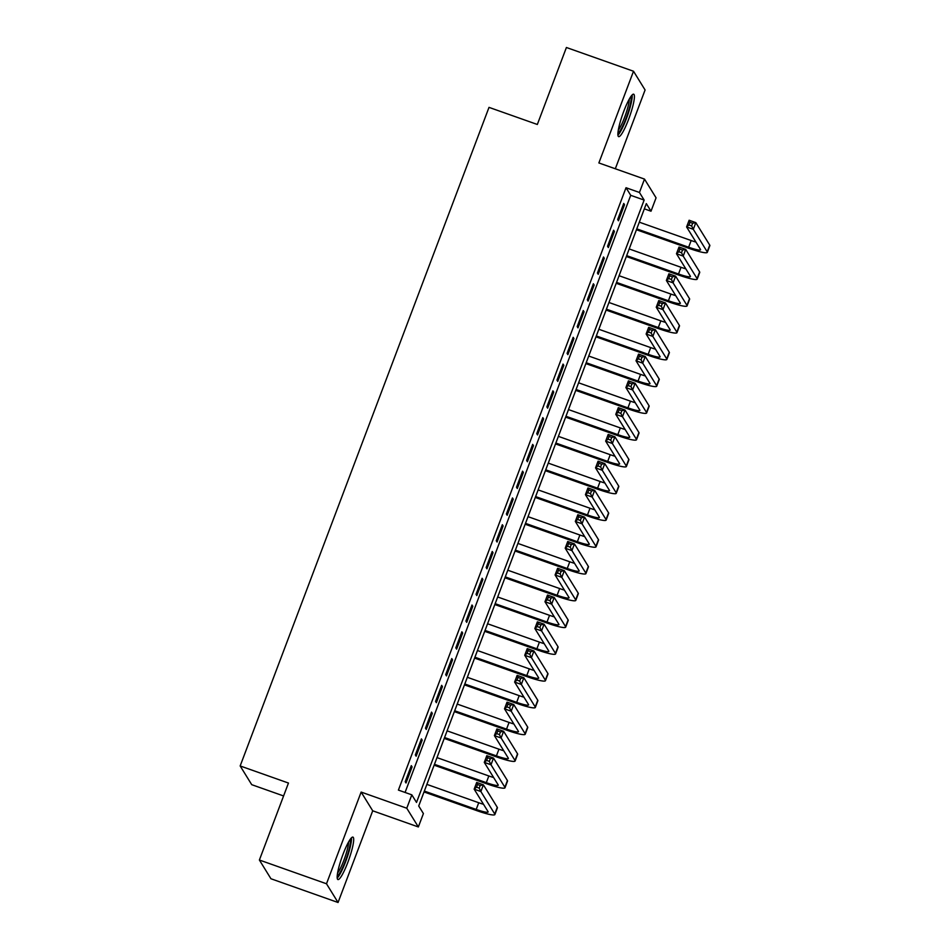<?xml version="1.0" encoding="UTF-8"?>
<svg xmlns="http://www.w3.org/2000/svg" width="950" height="950" viewBox="0 0 950 950"><rect width="100%" height="100%" fill="white"/><g stroke="black" fill="none" stroke-linecap="round" stroke-linejoin="round"><path stroke-width="1.43" d="M347.866 862.279A22.503 3.646 109.5 0 0 352.937 837.116A22.503 3.646 109.5 0 0 342.986 854.383A22.503 3.646 109.5 0 0 337.915 879.546A22.503 3.646 109.5 0 0 347.866 862.279M628.591 119.367A22.503 3.646 109.5 0 0 633.662 94.204A22.503 3.646 109.5 0 0 623.711 111.471A22.503 3.646 109.5 0 0 618.64 136.634A22.503 3.646 109.5 0 0 628.591 119.367M423.403 813.568L418.344 826.951L406.766 808.224L411.825 794.841L416.516 802.429L644.136 200.07L639.445 192.482L644.504 179.099L656.07 197.826L651.011 211.209L646.321 203.621L418.713 805.98L423.403 813.568M372.709 810.801L361.142 792.074L326.491 883.773L259.386 860.023L270.952 878.75L338.058 902.5L372.709 810.801L418.344 826.951M283.599 795.957L251.726 784.676L240.16 765.949L489.012 107.374L537.332 124.474L566.414 47.5L633.519 71.25L598.868 162.949L644.504 179.099M615.315 168.768L645.086 89.977L633.519 71.25M644.349 208.846L651.011 211.209M326.491 883.773L338.058 902.5M411.303 765.653L405.223 781.719L406.006 782.978L412.074 766.911L411.303 765.653M421.408 738.874L415.34 754.941L416.124 756.212L422.192 740.145L421.408 738.874M431.526 712.108L425.457 728.175L426.241 729.434L432.309 713.379L431.526 712.108M441.643 685.342L435.575 701.397L436.359 702.668L442.427 686.601L441.643 685.342M451.761 658.564L445.692 674.631L446.476 675.889L452.544 659.834L451.761 658.564M461.878 631.797L455.81 647.852L456.594 649.123L462.662 633.056L461.878 631.797M471.996 605.019L465.928 621.086L466.711 622.345L472.779 606.29L471.996 605.019M482.113 578.253L476.045 594.308L476.817 595.579L482.897 579.512L482.113 578.253M492.231 551.475L486.151 567.542L486.934 568.801L493.003 552.746L492.231 551.475M502.348 524.709L496.268 540.764L497.052 542.034L503.12 525.967L502.348 524.709M512.454 497.931L506.386 513.997L507.169 515.268L513.237 499.201L512.454 497.931M522.571 471.164L516.503 487.231L517.287 488.49L523.355 472.423L522.571 471.164M532.689 444.386L526.621 460.453L527.404 461.724L533.472 445.657L532.689 444.386M542.806 417.62L536.738 433.687L537.522 434.946L543.59 418.891L542.806 417.62M552.924 390.854L546.856 406.909L547.639 408.179L553.707 392.113L552.924 390.854M563.041 364.076L556.973 380.142L557.757 381.401L563.825 365.346L563.041 364.076M573.159 337.309L567.091 353.364L567.862 354.635L573.942 338.568L573.159 337.309M583.276 310.531L577.196 326.598L577.98 327.857L584.048 311.802L583.276 310.531M593.382 283.765L587.314 299.82L588.097 301.091L594.166 285.024L593.382 283.765M603.499 256.987L597.431 273.054L598.215 274.312L604.283 258.257L603.499 256.987M613.617 230.221L607.549 246.276L608.332 247.546L614.401 231.479L613.617 230.221M405.08 792.454L630.717 195.32L626.026 187.732L398.406 790.091L411.825 794.841M623.734 203.442L617.666 219.509L618.45 220.78L624.518 204.713L623.734 203.442M361.142 792.074L406.766 808.224M626.026 187.732L639.445 192.482M259.386 860.023L288.467 783.049L240.16 765.949M630.717 195.32L644.136 200.07M623.402 204.321L624.518 204.713M613.296 231.088L614.401 231.479M603.179 257.866L604.283 258.257M593.061 284.632L594.166 285.024M582.944 311.41L584.048 311.802M572.826 338.176L573.942 338.568M562.709 364.942L563.825 365.346M552.591 391.721L553.707 392.113M542.474 418.487L543.59 418.891M532.356 445.265L533.472 445.657M522.251 472.031L523.355 472.423M512.133 498.809L513.237 499.201M502.016 525.576L503.12 525.967M491.898 552.354L493.003 552.746M481.781 579.12L482.897 579.512M471.663 605.898L472.779 606.29M461.546 632.664L462.662 633.056M451.428 659.443L452.544 659.834M441.311 686.209L442.427 686.601M431.205 712.975L432.309 713.379M421.088 739.753L422.192 740.145M410.97 766.519L412.074 766.911M636.773 228.867L688.631 247.226A14.428 1.841 -159.3 0 0 700.566 249.791A14.428 1.841 -159.3 0 0 700.494 249.446L686.589 226.943L689.118 220.246L695.828 222.621L693.298 229.318L707.204 251.821A21.636 2.755 20.7 0 1 707.311 252.344A21.636 2.755 20.7 0 1 689.415 248.496L636.453 229.746M639.303 222.181L691.161 240.528A14.428 1.841 -159.3 0 0 695.946 242.096M692.657 223.262L689.973 222.312L688.964 224.996L691.648 225.946L692.657 223.262L695.828 222.621L709.733 245.124A21.636 2.755 20.7 0 1 709.84 245.646L707.311 252.344M691.648 225.946L693.298 229.318L686.589 226.943L688.964 224.996M689.973 222.312L689.118 220.246M630.836 96.579A19.475 3.159 -70.5 0 1 626.109 118.073A19.475 3.159 -70.5 0 1 617.939 133M618.319 130.067A18.038 2.921 109.5 0 0 624.613 117.349A18.038 2.921 109.5 0 0 629.28 99.109M617.939 135.114A22.361 3.622 109.5 0 0 626.43 118.584A22.361 3.622 109.5 0 0 632.154 94.941M350.111 839.503A19.475 3.159 -70.5 0 1 347.082 856.188A19.475 3.159 -70.5 0 1 338.426 874.926A19.475 3.159 -70.5 0 1 337.214 875.912M337.594 872.979A18.038 2.921 109.5 0 0 344.696 858.076A18.038 2.921 109.5 0 0 348.555 842.021M337.214 878.026A22.361 3.622 109.5 0 0 337.701 877.503A22.361 3.622 109.5 0 0 347.011 857.886A22.361 3.622 109.5 0 0 351.429 837.852M626.668 255.645L678.514 273.992A14.428 1.841 -159.3 0 0 690.448 276.569A14.428 1.841 -159.3 0 0 690.377 276.212L676.471 253.721L679.001 247.024L685.722 249.399L683.193 256.096L697.086 278.587A21.636 2.755 20.7 0 1 697.205 279.122A21.636 2.755 20.7 0 1 679.297 275.262L626.335 256.512M629.185 248.947L681.043 267.306A14.428 1.841 -159.3 0 0 685.829 268.862M682.539 250.04L679.856 249.09L678.846 251.762L681.53 252.712L682.539 250.04L685.722 249.399L699.616 271.902A21.636 2.755 20.7 0 1 699.722 272.424L697.205 279.122M681.53 252.712L683.193 256.096L676.471 253.721L678.846 251.762M679.856 249.09L679.001 247.024M616.55 282.411L668.408 300.77A14.428 1.841 -159.3 0 0 680.331 303.335A14.428 1.841 -159.3 0 0 680.259 302.991L666.366 280.488L668.895 273.79L675.604 276.165L673.075 282.863L686.969 305.366A21.636 2.755 20.7 0 1 687.087 305.888A21.636 2.755 20.7 0 1 669.18 302.041L616.217 283.29M619.079 275.726L670.926 294.072A14.428 1.841 -159.3 0 0 675.711 295.64M672.422 276.806L669.738 275.856L668.729 278.528L671.413 279.478L672.422 276.806L675.604 276.165L689.498 298.668A21.636 2.755 20.7 0 1 689.617 299.191L687.087 305.888M671.413 279.478L673.075 282.863L666.366 280.488L668.729 278.528M669.738 275.856L668.895 273.79M606.433 309.189L658.291 327.536A14.428 1.841 -159.3 0 0 670.213 330.113A14.428 1.841 -159.3 0 0 670.142 329.757L656.248 307.254L658.778 300.568L665.487 302.943L662.957 309.629L676.851 332.132A21.636 2.755 20.7 0 1 676.97 332.654A21.636 2.755 20.7 0 1 659.062 328.807L606.1 310.056M608.962 302.492L660.82 320.851A14.428 1.841 -159.3 0 0 665.606 322.406M662.304 303.572L659.621 302.623L658.611 305.306L661.295 306.256L662.304 303.572L665.487 302.943L679.381 325.446A21.636 2.755 20.7 0 1 679.499 325.969L676.97 332.654M661.295 306.256L662.957 309.629L656.248 307.254L658.611 305.306M659.621 302.623L658.778 300.568M596.315 335.956L648.173 354.314A14.428 1.841 -159.3 0 0 660.107 356.879A14.428 1.841 -159.3 0 0 660.024 356.535L646.131 334.032L648.66 327.334L655.369 329.709L652.84 336.407L666.734 358.91A21.636 2.755 20.7 0 1 666.852 359.433A21.636 2.755 20.7 0 1 648.957 355.573L595.982 336.834M598.844 329.27L650.703 347.617A14.428 1.841 -159.3 0 0 655.488 349.173M652.187 330.351L649.503 329.401L648.494 332.072L651.178 333.022L652.187 330.351L655.369 329.709L669.263 352.213A21.636 2.755 20.7 0 1 669.382 352.735L666.852 359.433M651.178 333.022L652.84 336.407L646.131 334.032L648.494 332.072M649.503 329.401L648.66 327.334M586.197 362.734L638.056 381.081A14.428 1.841 -159.3 0 0 649.99 383.657A14.428 1.841 -159.3 0 0 649.907 383.301L636.013 360.798L638.543 354.113L645.252 356.488L642.722 363.173L656.616 385.676A21.636 2.755 20.7 0 1 656.735 386.199A21.636 2.755 20.7 0 1 638.839 382.351L585.865 363.601M588.727 356.036L640.585 374.395A14.428 1.841 -159.3 0 0 645.371 375.951M642.069 357.117L639.386 356.167L638.376 358.851L641.06 359.801L642.069 357.117L645.252 356.488L659.146 378.991A21.636 2.755 20.7 0 1 659.264 379.513L656.735 386.199M641.06 359.801L642.722 363.173L636.013 360.798L638.376 358.851M639.386 356.167L638.543 354.113M576.08 389.5L627.938 407.859A14.428 1.841 -159.3 0 0 639.873 410.424A14.428 1.841 -159.3 0 0 639.789 410.079L625.896 387.576L628.425 380.879L635.134 383.254L632.605 389.951L646.511 412.454A21.636 2.755 20.7 0 1 646.617 412.977A21.636 2.755 20.7 0 1 628.722 409.117L575.747 390.379M578.609 382.814L630.467 401.161A14.428 1.841 -159.3 0 0 635.253 402.717M631.952 383.895L629.268 382.945L628.259 385.617L630.943 386.567L631.952 383.895L635.134 383.254L649.04 405.757A21.636 2.755 20.7 0 1 649.147 406.279L646.617 412.977M630.943 386.567L632.605 389.951L625.896 387.576L628.259 385.617M629.268 382.945L628.425 380.879M565.962 416.278L617.821 434.625A14.428 1.841 -159.3 0 0 629.755 437.202A14.428 1.841 -159.3 0 0 629.684 436.846L615.778 414.343L618.307 407.657L625.017 410.032L622.488 416.718L636.393 439.221A21.636 2.755 20.7 0 1 636.5 439.743A21.636 2.755 20.7 0 1 618.604 435.896L565.63 417.145M568.492 409.581L620.35 427.939A14.428 1.841 -159.3 0 0 625.136 429.495M621.846 410.661L619.163 409.711L618.141 412.395L620.825 413.345L621.846 410.661L625.017 410.032L638.922 432.523A21.636 2.755 20.7 0 1 639.029 433.058L636.5 439.743M620.825 413.345L622.488 416.718L615.778 414.343L618.141 412.395M619.163 409.711L618.307 407.657M555.845 443.044L607.703 461.403A14.428 1.841 -159.3 0 0 619.637 463.968A14.428 1.841 -159.3 0 0 619.566 463.624L605.661 441.121L608.19 434.423L614.899 436.798L612.37 443.496L626.276 465.999A21.636 2.755 20.7 0 1 626.383 466.521A21.636 2.755 20.7 0 1 608.487 462.662L555.524 443.923M558.374 436.359L610.232 454.706A14.428 1.841 -159.3 0 0 615.018 456.261M611.729 437.439L609.045 436.489L608.024 439.161L610.719 440.111L611.729 437.439L614.899 436.798L628.805 459.301A21.636 2.755 20.7 0 1 628.912 459.824L626.383 466.521M610.719 440.111L612.37 443.496L605.661 441.121L608.024 439.161M609.045 436.489L608.19 434.423M545.727 469.822L597.586 488.169A14.428 1.841 -159.3 0 0 609.52 490.734A14.428 1.841 -159.3 0 0 609.449 490.39L595.543 467.887L598.072 461.201L604.782 463.576L602.253 470.262L616.158 492.765A21.636 2.755 20.7 0 1 616.265 493.287A21.636 2.755 20.7 0 1 598.369 489.44L545.407 470.689M548.257 463.125L600.115 481.484A14.428 1.841 -159.3 0 0 604.901 483.039M601.611 464.206L598.928 463.256L597.918 465.939L600.602 466.889L601.611 464.206L604.782 463.576L618.688 486.067A21.636 2.755 20.7 0 1 618.794 486.602L616.265 493.287M600.602 466.889L602.253 470.262L595.543 467.887L597.918 465.939M598.928 463.256L598.072 461.201M535.622 496.589L587.468 514.947A14.428 1.841 -159.3 0 0 599.403 517.513A14.428 1.841 -159.3 0 0 599.331 517.156L585.438 494.665L587.955 487.968L594.676 490.343L592.147 497.04L606.041 519.531A21.636 2.755 20.7 0 1 606.159 520.066A21.636 2.755 20.7 0 1 588.252 516.206L535.289 497.456M538.139 489.891L589.997 508.25A14.428 1.841 -159.3 0 0 594.783 509.806M591.494 490.984L588.81 490.034L587.801 492.706L590.484 493.656L591.494 490.984L594.676 490.343L608.57 512.846A21.636 2.755 20.7 0 1 608.677 513.368L606.159 520.066M590.484 493.656L592.147 497.04L585.438 494.665L587.801 492.706M588.81 490.034L587.955 487.968M525.504 523.355L577.362 541.714A14.428 1.841 -159.3 0 0 589.285 544.279A14.428 1.841 -159.3 0 0 589.214 543.934L575.32 521.431L577.849 514.734L584.559 517.109L582.029 523.806L595.923 546.309A21.636 2.755 20.7 0 1 596.042 546.832A21.636 2.755 20.7 0 1 578.134 542.984L525.172 524.234M528.034 516.669L579.88 535.016A14.428 1.841 -159.3 0 0 584.678 536.584M581.376 517.75L578.692 516.8L577.683 519.484L580.367 520.434L581.376 517.75L584.559 517.109L598.452 539.612A21.636 2.755 20.7 0 1 598.571 540.134L596.042 546.832M580.367 520.434L582.029 523.806L575.32 521.431L577.683 519.484M578.692 516.8L577.849 514.734M515.387 550.133L567.245 568.492A14.428 1.841 -159.3 0 0 579.168 571.057A14.428 1.841 -159.3 0 0 579.096 570.701L565.202 548.209L567.732 541.512L574.441 543.887L571.912 550.584L585.806 573.076A21.636 2.755 20.7 0 1 585.924 573.61A21.636 2.755 20.7 0 1 568.017 569.751L515.054 551M517.916 543.436L569.774 561.794A14.428 1.841 -159.3 0 0 574.56 563.35M571.259 544.528L568.575 543.578L567.566 546.25L570.249 547.2L571.259 544.528L574.441 543.887L588.335 566.39A21.636 2.755 20.7 0 1 588.454 566.913L585.924 573.61M570.249 547.2L571.912 550.584L565.202 548.209L567.566 546.25M568.575 543.578L567.732 541.512M505.269 576.899L557.128 595.258A14.428 1.841 -159.3 0 0 569.062 597.823A14.428 1.841 -159.3 0 0 568.979 597.479L555.085 574.976L557.614 568.278L564.324 570.653L561.794 577.351L575.688 599.854A21.636 2.755 20.7 0 1 575.807 600.376A21.636 2.755 20.7 0 1 557.911 596.529L504.937 577.778M507.799 570.214L559.657 588.561A14.428 1.841 -159.3 0 0 564.442 590.128M561.141 571.294L558.457 570.344L557.448 573.016L560.132 573.966L561.141 571.294L564.324 570.653L578.217 593.156A21.636 2.755 20.7 0 1 578.336 593.679L575.807 600.376M560.132 573.966L561.794 577.351L555.085 574.976L557.448 573.016M558.457 570.344L557.614 568.278M495.152 603.678L547.01 622.024A14.428 1.841 -159.3 0 0 558.944 624.601A14.428 1.841 -159.3 0 0 558.861 624.245L544.967 601.742L547.497 595.056L554.206 597.431L551.677 604.117L565.571 626.62A21.636 2.755 20.7 0 1 565.689 627.143A21.636 2.755 20.7 0 1 547.794 623.295L494.819 604.544M497.681 596.98L549.539 615.339A14.428 1.841 -159.3 0 0 554.325 616.894M551.024 598.061L548.34 597.111L547.331 599.794L550.014 600.744L551.024 598.061L554.206 597.431L568.1 619.934A21.636 2.755 20.7 0 1 568.219 620.457L565.689 627.143M550.014 600.744L551.677 604.117L544.967 601.742L547.331 599.794M548.34 597.111L547.497 595.056M485.034 630.444L536.893 648.803A14.428 1.841 -159.3 0 0 548.827 651.367A14.428 1.841 -159.3 0 0 548.744 651.023L534.85 628.52L537.379 621.822L544.089 624.197L541.559 630.895L555.465 653.398A21.636 2.755 20.7 0 1 555.572 653.921A21.636 2.755 20.7 0 1 537.676 650.061L484.702 631.322M487.564 623.758L539.422 642.105A14.428 1.841 -159.3 0 0 544.207 643.661M540.906 624.839L538.222 623.889L537.213 626.561L539.897 627.511L540.906 624.839L544.089 624.197L557.994 646.701A21.636 2.755 20.7 0 1 558.101 647.223L555.572 653.921M539.897 627.511L541.559 630.895L534.85 628.52L537.213 626.561M538.222 623.889L537.379 621.822M474.917 657.222L526.775 675.569A14.428 1.841 -159.3 0 0 538.709 678.146A14.428 1.841 -159.3 0 0 538.638 677.789L524.732 655.286L527.262 648.601L533.971 650.976L531.442 657.661L545.347 680.164A21.636 2.755 20.7 0 1 545.454 680.687A21.636 2.755 20.7 0 1 527.559 676.839L474.584 658.089M477.446 650.524L529.304 668.883A14.428 1.841 -159.3 0 0 534.09 670.439M530.801 651.605L528.117 650.655L527.096 653.339L529.779 654.289L530.801 651.605L533.971 650.976L547.877 673.479A21.636 2.755 20.7 0 1 547.984 674.001L545.454 680.687M529.779 654.289L531.442 657.661L524.732 655.286L527.096 653.339M528.117 650.655L527.262 648.601M464.799 683.988L516.658 702.347A14.428 1.841 -159.3 0 0 528.592 704.912A14.428 1.841 -159.3 0 0 528.521 704.568L514.615 682.064L517.144 675.367L523.854 677.742L521.324 684.439L535.23 706.943A21.636 2.755 20.7 0 1 535.337 707.465A21.636 2.755 20.7 0 1 517.441 703.606L464.479 684.867M467.329 677.303L519.187 695.649A14.428 1.841 -159.3 0 0 523.972 697.205M520.683 678.383L517.999 677.433L516.978 680.105L519.674 681.055L520.683 678.383L523.854 677.742L537.759 700.245A21.636 2.755 20.7 0 1 537.866 700.768L535.337 707.465M519.674 681.055L521.324 684.439L514.615 682.064L516.978 680.105M517.999 677.433L517.144 675.367M454.682 710.766L506.54 729.113A14.428 1.841 -159.3 0 0 518.474 731.69A14.428 1.841 -159.3 0 0 518.403 731.334L504.497 708.831L507.027 702.145L513.736 704.52L511.207 711.206L525.112 733.709A21.636 2.755 20.7 0 1 525.219 734.231A21.636 2.755 20.7 0 1 507.324 730.384L454.361 711.633M457.211 704.069L509.069 722.428A14.428 1.841 -159.3 0 0 513.855 723.983M510.566 705.149L507.882 704.199L506.872 706.883L509.556 707.833L510.566 705.149L513.736 704.52L527.642 727.011A21.636 2.755 20.7 0 1 527.749 727.546L525.219 734.231M509.556 707.833L511.207 711.206L504.497 708.831L506.872 706.883M507.882 704.199L507.027 702.145M444.576 737.533L496.423 755.891A14.428 1.841 -159.3 0 0 508.357 758.456A14.428 1.841 -159.3 0 0 508.286 758.112L494.392 735.609L496.909 728.911L503.631 731.286L501.101 737.984L514.995 760.487A21.636 2.755 20.7 0 1 515.114 761.009A21.636 2.755 20.7 0 1 497.206 757.15L444.244 738.411M447.094 730.847L498.952 749.194A14.428 1.841 -159.3 0 0 503.738 750.749M500.448 731.928L497.764 730.977L496.755 733.649L499.439 734.599L500.448 731.928L503.631 731.286L517.524 753.789A21.636 2.755 20.7 0 1 517.631 754.312L515.114 761.009M499.439 734.599L501.101 737.984L494.392 735.609L496.755 733.649M497.764 730.977L496.909 728.911M434.459 764.311L486.317 782.658A14.428 1.841 -159.3 0 0 498.239 785.222A14.428 1.841 -159.3 0 0 498.168 784.878L484.274 762.375L486.804 755.689L493.513 758.064L490.984 764.75L504.878 787.253A21.636 2.755 20.7 0 1 504.996 787.776A21.636 2.755 20.7 0 1 487.089 783.928L434.126 765.178M436.988 757.613L488.834 775.972A14.428 1.841 -159.3 0 0 493.632 777.528M490.331 758.694L487.647 757.744L486.637 760.428L489.321 761.377L490.331 758.694L493.513 758.064L507.407 780.556A21.636 2.755 20.7 0 1 507.526 781.09L504.996 787.776M489.321 761.377L490.984 764.75L484.274 762.375L486.637 760.428M487.647 757.744L486.804 755.689M424.341 791.077L476.199 809.436A14.428 1.841 -159.3 0 0 488.122 812.001A14.428 1.841 -159.3 0 0 488.051 811.644L474.157 789.153L476.686 782.456L483.396 784.831L480.866 791.528L494.76 814.019A21.636 2.755 20.7 0 1 494.879 814.554A21.636 2.755 20.7 0 1 476.971 810.694L424.009 791.944M426.871 784.379L478.729 802.738A14.428 1.841 -159.3 0 0 483.514 804.294M480.213 785.472L477.529 784.522L476.52 787.194L479.204 788.144L480.213 785.472L483.396 784.831L497.289 807.334A21.636 2.755 20.7 0 1 497.408 807.856L494.879 814.554M479.204 788.144L480.866 791.528L474.157 789.153L476.52 787.194M477.529 784.522L476.686 782.456M691.161 240.528L688.631 247.226M709.733 245.124L707.204 251.821M681.043 267.306L678.514 273.992M699.616 271.902L697.086 278.587M670.926 294.072L668.408 300.77M689.498 298.668L686.969 305.366M660.82 320.851L658.291 327.536M679.381 325.446L676.851 332.132M650.703 347.617L648.173 354.314M669.263 352.213L666.734 358.91M640.585 374.395L638.056 381.081M659.146 378.991L656.616 385.676M630.467 401.161L627.938 407.859M649.04 405.757L646.511 412.454M620.35 427.939L617.821 434.625M638.922 432.523L636.393 439.221M610.232 454.706L607.703 461.403M628.805 459.301L626.276 465.999M600.115 481.484L597.586 488.169M618.688 486.067L616.158 492.765M589.997 508.25L587.468 514.947M608.57 512.846L606.041 519.531M579.88 535.016L577.362 541.714M598.452 539.612L595.923 546.309M569.774 561.794L567.245 568.492M588.335 566.39L585.806 573.076M559.657 588.561L557.128 595.258M578.217 593.156L575.688 599.854M549.539 615.339L547.01 622.024M568.1 619.934L565.571 626.62M539.422 642.105L536.893 648.803M557.994 646.701L555.465 653.398M529.304 668.883L526.775 675.569M547.877 673.479L545.347 680.164M519.187 695.649L516.658 702.347M537.759 700.245L535.23 706.943M509.069 722.428L506.54 729.113M527.642 727.011L525.112 733.709M498.952 749.194L496.423 755.891M517.524 753.789L514.995 760.487M488.834 775.972L486.317 782.658M507.407 780.556L504.878 787.253M478.729 802.738L476.199 809.436M497.289 807.334L494.76 814.019"/></g></svg>
